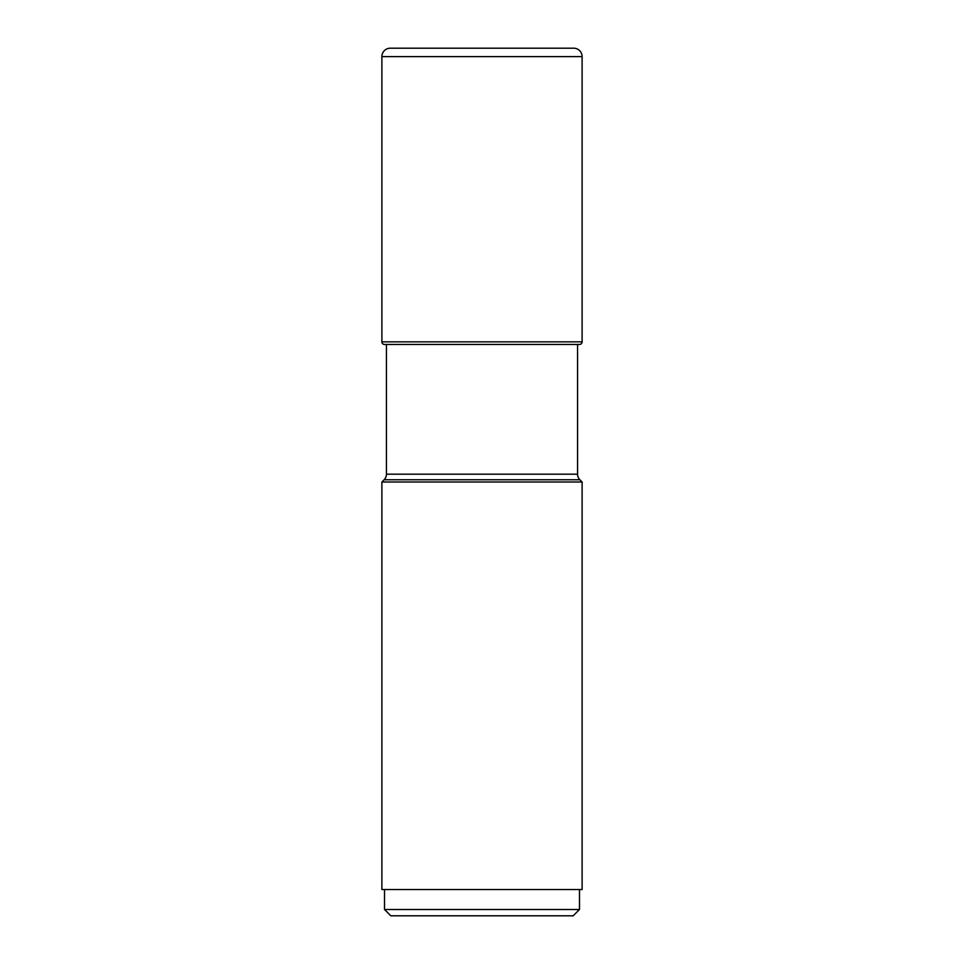 <?xml version="1.0" encoding="UTF-8"?>
<svg xmlns="http://www.w3.org/2000/svg" width="964" height="964" viewBox="0 0 964 964"><rect width="100%" height="100%" fill="white"/><g stroke="black" fill="none" stroke-linecap="round" stroke-linejoin="round"><path stroke-width="1.45" d="M573.701 48.2L390.3 48.2L573.701 48.2A8.411 8.411 0 0 1 582.111 56.611L582.111 341.846L381.889 341.846L381.889 56.611L381.889 341.846A2.627 2.627 0 0 0 384.516 344.473A2.627 2.627 0 0 1 381.889 341.846M381.889 56.611A8.411 8.411 0 0 1 390.3 48.2A8.411 8.411 0 0 0 381.889 56.611L582.111 56.611M384.516 344.473L579.485 344.473A2.627 2.627 0 0 0 582.111 341.846M577.557 474.192L386.444 474.192A7.881 7.881 0 0 1 384.13 479.759L381.889 482L582.111 482L579.87 479.759A7.881 7.881 0 0 1 577.557 474.192L577.557 344.473M386.444 474.192L386.444 344.473M381.889 482L381.889 889.531L582.111 889.531L582.111 482M384.516 909.498L390.83 915.8L573.17 915.8L579.485 909.498L384.516 909.498L384.516 889.531M384.13 479.759L579.87 479.759M579.485 909.498L579.485 889.531"/></g></svg>
